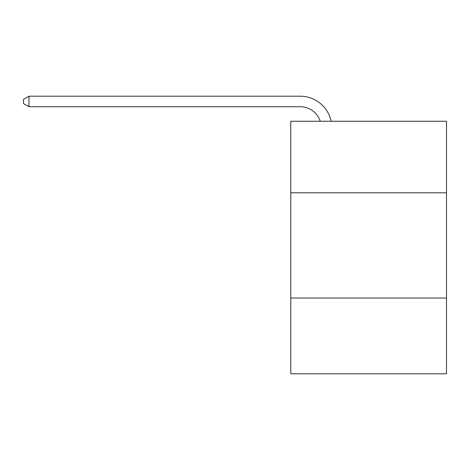 <?xml version="1.0" encoding="UTF-8"?>
<svg xmlns="http://www.w3.org/2000/svg" width="470" height="470" viewBox="0 0 470 470"><rect width="100%" height="100%" fill="white"/><g stroke="black" fill="none" stroke-linecap="round" stroke-linejoin="round"><path stroke-width="0.7" d="M446.5 192.806L446.5 121.254L290.771 121.254L290.771 192.806L446.5 192.806L446.5 373.791L290.771 373.791L290.771 192.806M446.5 298.027L290.771 298.027M320.246 121.254A21.044 21.044 -7 0 0 300.236 106.731L28.97 106.731L28.97 96.209L300.236 96.209A31.566 31.566 173 0 1 331.127 121.254M28.97 106.731L23.5 103.576L23.5 99.364L28.97 96.209"/></g></svg>
